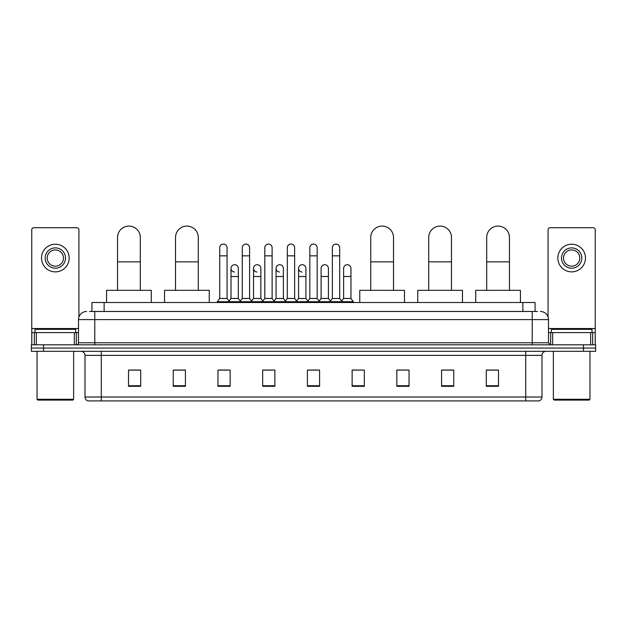 <?xml version="1.0" encoding="UTF-8"?>
<svg xmlns="http://www.w3.org/2000/svg" width="627" height="627" viewBox="0 0 627 627"><rect width="100%" height="100%" fill="white"/><g stroke="black" fill="none" stroke-linecap="round" stroke-linejoin="round"><path stroke-width="0.94" d="M91.934 311.47L91.934 302.52L535.066 302.52L535.066 311.47M89.677 311.47L537.511 311.47M89.489 311.47L94.771 311.47L94.771 319.598L78.508 319.598L78.508 342.773A2.03 2.03 0 0 1 76.478 344.803M86.644 311.47A8.127 8.127 0 0 0 78.508 319.598M540.356 311.47A8.127 8.127 0 0 1 548.492 319.598L548.492 342.773L550.522 344.803M43.545 344.803L31.35 344.803L31.35 348.056L43.545 348.056L31.35 348.056L31.35 351.308L43.545 351.308L43.545 348.056L583.455 348.056L43.545 348.056L43.545 344.803L583.455 344.803L583.455 348.056L595.65 348.056L583.455 348.056L583.455 351.308L43.545 351.308M583.455 351.308L595.65 351.308L595.65 344.803L583.455 344.803M541.987 397.009C541.869 398.952 540.897 400.253 539.055 400.912L525.724 400.912L525.724 397.009L541.987 397.009L541.987 355.376A4.068 4.068 0 0 1 546.046 351.308M525.724 400.912L87.945 400.912A4.068 4.068 0 0 1 85.013 397.009L85.013 355.376C84.778 352.907 83.422 351.551 80.954 351.308M498.481 386.31L498.481 370.055L486.286 370.055L486.286 386.31L498.481 386.31M453.76 386.31L453.76 370.055L441.565 370.055L441.565 386.31L453.76 386.31M409.039 386.31L409.039 370.055L396.844 370.055L396.844 386.31L409.039 386.31M364.318 386.31L364.318 370.055L352.123 370.055L352.123 386.31L364.318 386.31M140.714 386.31L140.714 370.055L128.519 370.055L128.519 386.31L140.714 386.31M185.435 386.31L185.435 370.055L173.24 370.055L173.24 386.31L185.435 386.31M230.156 386.31L230.156 370.055L217.961 370.055L217.961 386.31L230.156 386.31M274.877 386.31L274.877 370.055L262.682 370.055L262.682 386.31L274.877 386.31M319.598 386.31L319.598 370.055L307.402 370.055L307.402 386.31L319.598 386.31M409.039 370.055L396.844 370.134L409.039 370.055M264.39 370.134L272.518 370.134M219.34 370.134L227.476 370.134M364.318 370.055L352.123 370.134L364.318 370.055M309.432 370.134L317.568 370.134M185.435 370.134L173.24 370.134M140.714 370.134L128.519 370.134M453.76 370.134L441.565 370.134M498.481 370.134L486.286 370.134M74.347 344.803L74.347 332.608L36.327 332.608L36.327 344.803M78.916 317.058L78.916 229.748A2.03 2.03 0 0 0 76.886 227.719L33.787 227.719A2.03 2.03 0 0 0 31.758 229.748L31.758 332.608L36.327 332.608M74.347 332.608L78.508 332.608M31.758 344.803L31.758 332.608M55.341 247.884A10.165 10.165 0 0 0 45.175 258.042A10.165 10.165 0 0 0 55.341 268.207A10.165 10.165 0 0 0 65.498 258.042A10.165 10.165 0 0 0 55.341 247.884M55.341 249.914A8.127 8.127 0 0 0 47.205 258.042A8.127 8.127 0 0 0 55.341 266.177A8.127 8.127 0 0 0 63.468 258.042A8.127 8.127 0 0 0 55.341 249.914M55.341 271.867A13.825 13.825 0 0 0 69.158 258.042A13.825 13.825 0 0 0 55.341 244.224A13.825 13.825 0 0 0 41.515 258.042A13.825 13.825 0 0 0 55.341 271.867M72.818 400.097L37.855 400.097L37.04 399.281L73.633 399.281L72.818 400.097M37.04 351.308L37.04 399.281M73.633 351.308L73.633 399.281M75.663 332.608L75.663 329.355L35.01 329.355L35.01 332.608M117.539 290.325L117.539 237.476A11.38 11.38 0 0 1 128.927 226.088A11.38 11.38 0 0 1 140.307 237.476A11.38 11.38 0 0 0 128.927 226.088M140.307 290.325L140.307 237.476M151.287 302.52L151.287 290.325L106.566 290.325L106.566 302.52M175.513 290.325L175.513 237.476A11.38 11.38 0 0 1 186.901 226.088A11.38 11.38 0 0 1 198.281 237.476A11.38 11.38 0 0 0 186.901 226.088M198.281 290.325L198.281 237.476M209.261 302.52L209.261 290.325L164.54 290.325L164.54 302.52M370.745 290.325L370.745 237.476A11.38 11.38 0 0 1 382.125 226.088A11.38 11.38 0 0 1 393.513 237.476A11.38 11.38 0 0 0 382.125 226.088M393.513 290.325L393.513 237.476M404.486 302.52L404.486 290.325L359.765 290.325L359.765 302.52M428.719 290.325L428.719 237.476A11.38 11.38 0 0 1 440.099 226.088A11.38 11.38 0 0 1 451.487 237.476A11.38 11.38 0 0 0 440.099 226.088M451.487 290.325L451.487 237.476M462.46 302.52L462.46 290.325L417.739 290.325L417.739 302.52M486.693 290.325L486.693 237.476A11.38 11.38 0 0 1 498.073 226.088A11.38 11.38 0 0 1 509.461 237.476A11.38 11.38 0 0 0 498.073 226.088M509.461 290.325L509.461 237.476M520.434 302.52L520.434 290.325L475.713 290.325L475.713 302.52M219.748 255.847L227.068 255.847L227.068 298.46L219.748 298.46L219.748 247.72A3.66 3.66 0 0 1 223.635 244.068A3.66 3.66 0 0 1 227.068 247.72A3.66 3.66 0 0 0 223.635 244.068M219.748 298.46L217.31 301.712L217.31 302.52M227.068 298.46L229.506 301.712L217.31 301.712M242.273 298.46L242.273 255.847L249.593 255.847L249.593 298.46L242.273 298.46L239.835 301.712L229.506 301.712L229.506 302.52M242.273 255.847L242.273 247.72A3.66 3.66 0 0 1 246.16 244.068A3.66 3.66 0 0 1 249.593 247.72A3.66 3.66 0 0 0 246.16 244.068M249.593 298.46L252.03 301.712L239.835 301.712L239.835 302.52M264.798 298.46L264.798 255.847L272.11 255.847L272.11 298.46L264.798 298.46L262.352 301.712L252.03 301.712L252.03 302.52M264.798 255.847L264.798 247.72A3.66 3.66 0 0 1 268.685 244.068A3.66 3.66 0 0 1 272.11 247.72A3.66 3.66 0 0 0 268.685 244.068M272.11 298.46L274.555 301.712L262.352 301.712L262.352 302.52M287.315 298.46L287.315 255.847L294.635 255.847L294.635 298.46L287.315 298.46L284.877 301.712L274.555 301.712L274.555 302.52M287.315 255.847L287.315 247.72A3.66 3.66 0 0 1 291.21 244.068A3.66 3.66 0 0 1 294.635 247.72A3.66 3.66 0 0 0 291.21 244.068M294.635 298.46L297.073 301.712L284.877 301.712L284.877 302.52M309.84 298.46L309.84 255.847L317.16 255.847L317.16 298.46L309.84 298.46L307.402 301.712L297.073 301.712L297.073 302.52M309.84 255.847L309.84 247.72A3.66 3.66 0 0 1 313.727 244.068A3.66 3.66 0 0 1 317.16 247.72A3.66 3.66 0 0 0 313.727 244.068M317.16 298.46L319.598 301.712L307.402 301.712L307.402 302.52M332.365 298.46L332.365 255.847L339.685 255.847L339.685 298.46L332.365 298.46L329.927 301.712L319.598 301.712L319.598 302.52M332.365 255.847L332.365 247.72A3.66 3.66 0 0 1 336.252 244.068A3.66 3.66 0 0 1 339.685 247.72A3.66 3.66 0 0 0 336.252 244.068M339.685 298.46L342.123 301.712L329.927 301.712L329.927 302.52M350.948 298.46L350.948 276.507L343.627 276.507L343.627 298.46L350.948 298.46L353.385 301.712L342.123 301.712L342.123 302.52M234.435 272.024A3.66 3.66 0 0 1 231.01 268.372A3.66 3.66 0 0 1 234.898 264.719A3.66 3.66 0 0 1 238.331 268.372L238.331 276.507L231.01 276.507L231.01 268.372M238.331 276.507L238.331 298.46L231.01 298.46L231.01 276.507M231.01 298.46L229.035 301.085M238.331 298.46L240.298 301.085M256.96 272.024A3.66 3.66 0 0 1 253.535 268.372A3.66 3.66 0 0 1 257.423 264.719A3.66 3.66 0 0 1 260.848 268.372L260.848 276.507L253.535 276.507L253.535 268.372M260.848 276.507L260.848 298.46L253.535 298.46L253.535 276.507M253.535 298.46L251.56 301.085M260.848 298.46L262.823 301.085M279.485 272.024A3.66 3.66 0 0 1 276.052 268.372A3.66 3.66 0 0 1 279.948 264.719A3.66 3.66 0 0 1 283.373 268.372L283.373 276.507L276.052 276.507L276.052 268.372M283.373 276.507L283.373 298.46L276.052 298.46L276.052 276.507M276.052 298.46L274.085 301.085M283.373 298.46L285.348 301.085M302.01 272.024A3.66 3.66 0 0 1 298.577 268.372A3.66 3.66 0 0 1 302.465 264.719A3.66 3.66 0 0 1 305.898 268.372L305.898 276.507L298.577 276.507L298.577 268.372M305.898 276.507L305.898 298.46L298.577 298.46L298.577 276.507M298.577 298.46L296.61 301.085M305.898 298.46L307.873 301.085M321.102 268.372A3.66 3.66 0 0 1 324.99 264.719A3.66 3.66 0 0 1 328.423 268.372L328.423 276.507L321.102 276.507L321.102 268.372M328.423 276.507L328.423 298.46L321.102 298.46L321.102 276.507M321.102 298.46L319.127 301.085M328.423 298.46L330.39 301.085M343.627 276.507L343.627 268.372A3.66 3.66 0 0 1 347.515 264.719A3.66 3.66 0 0 1 350.948 268.372L350.948 276.507M343.627 298.46L341.652 301.085M353.385 301.712L353.385 302.52M590.673 344.803L590.673 332.608L552.653 332.608L552.653 344.803M590.673 332.608L595.242 332.608L595.242 229.748A2.03 2.03 0 0 0 593.213 227.719L550.114 227.719A2.03 2.03 0 0 0 548.084 229.748L548.084 317.058M548.492 332.608L552.653 332.608M595.242 332.608L595.242 344.803M571.659 247.884A10.165 10.165 0 0 0 561.502 258.042A10.165 10.165 0 0 0 571.659 268.207A10.165 10.165 0 0 0 581.825 258.042A10.165 10.165 0 0 0 571.659 247.884M571.659 249.914A8.127 8.127 0 0 0 563.532 258.042A8.127 8.127 0 0 0 571.659 266.177A8.127 8.127 0 0 0 579.795 258.042A8.127 8.127 0 0 0 571.659 249.914M571.659 271.867A13.825 13.825 0 0 0 585.485 258.042A13.825 13.825 0 0 0 571.659 244.224A13.825 13.825 0 0 0 557.842 258.042A13.825 13.825 0 0 0 571.659 271.867M589.145 400.097L554.182 400.097L553.367 399.281L589.96 399.281L589.145 400.097M553.367 351.308L553.367 399.281M589.96 351.308L589.96 399.281M591.99 332.608L591.99 329.355L551.337 329.355L551.337 332.608M104.129 311.47L104.129 302.52M522.871 311.47L522.871 302.52M94.771 344.803L94.771 342.773L548.492 342.773M78.508 342.773L94.771 342.773L94.771 319.598L532.229 319.598L532.229 344.803M548.492 319.598L532.229 319.598L532.229 311.47M525.724 351.308L525.724 355.376L85.013 355.376M541.987 355.376L525.724 355.376L525.724 397.009L101.276 397.009L101.276 400.912M85.013 397.009L101.276 397.009L101.276 351.308M319.598 385.746L307.402 385.746M274.877 385.746L262.682 385.746M230.156 385.746L217.961 385.746M185.435 385.746L173.24 385.746M140.714 385.746L128.519 385.746M364.318 385.746L352.123 385.746M409.039 385.746L396.844 385.746M453.76 385.746L441.565 385.746M498.481 385.746L486.286 385.746M78.508 328.54L31.758 328.54M76.345 332.608L76.345 344.803M31.789 332.608L31.789 344.803M34.328 344.803L34.328 332.608M117.539 261.867L140.307 261.867M175.513 261.867L198.281 261.867M370.745 261.867L393.513 261.867M428.719 261.867L451.487 261.867M486.693 261.867L509.461 261.867M595.242 328.54L548.492 328.54M595.211 344.803L595.211 332.608M592.672 332.608L592.672 344.803M550.655 344.803L550.655 332.608M227.068 255.847L227.068 247.72M249.593 255.847L249.593 247.72M272.11 255.847L272.11 247.72M294.635 255.847L294.635 247.72M317.16 255.847L317.16 247.72M339.685 255.847L339.685 247.72"/></g></svg>
